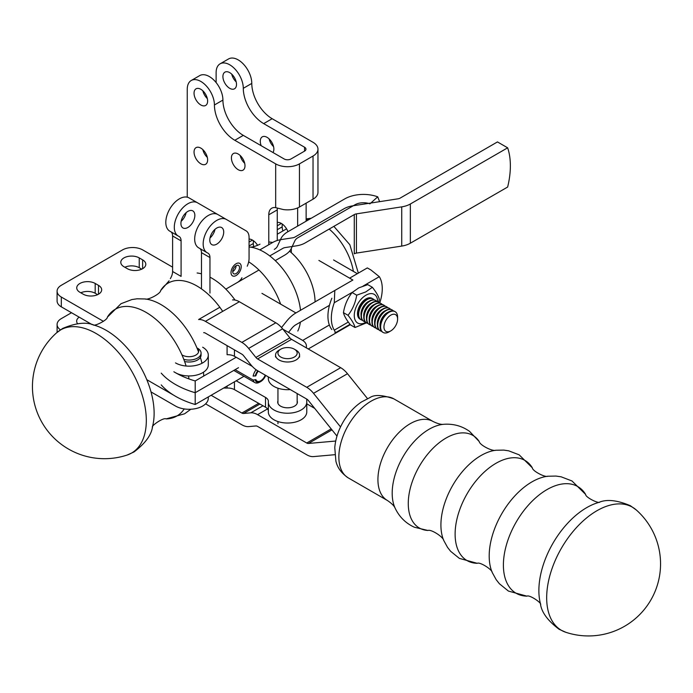 <?xml version="1.0" encoding="UTF-8"?>
<svg xmlns="http://www.w3.org/2000/svg" width="693" height="693" viewBox="0 0 693 693"><rect width="100%" height="100%" fill="white"/><g stroke="black" fill="none" stroke-linecap="round" stroke-linejoin="round"><path stroke-width="1.04" d="M288.531 332.389L291.675 328.473A12.006 6.93 -60 0 1 295.92 324.714L329.452 305.327M261.937 293.347L295.92 312.941L352.876 280.024L318.893 260.421M295.92 312.941A26.421 15.246 120 0 0 286.581 321.231L281.523 327.529M236.192 357.276L195.201 380.959L195.201 392.723L238.522 367.688L195.201 392.723A76.854 44.369 180 0 1 161.218 373.129A76.854 44.369 0 0 0 195.201 392.723L195.201 404.495L243.979 376.299M195.201 380.959A76.854 44.369 180 0 1 173.865 371.76M350.286 324.679L308.255 348.969M329.348 325.008L302.676 340.428M161.218 384.892A76.854 44.369 0 0 0 195.201 404.495M314.726 408.411L306.774 403.82M335.724 441.034L308.428 443.468L331.973 429.868M267.541 408.913L257.597 414.657L306.73 443.018A4.808 2.772 -120 0 0 308.428 443.468M257.597 414.657A19.213 11.097 -120 0 0 250.805 412.829L243.555 413.478L259.901 404.045M258.645 403.335L241.857 413.028A4.808 2.772 -120 0 0 243.555 413.478M241.857 413.028L211.131 395.287M334.788 454.703L313.522 456.6A19.213 11.097 -120 0 1 306.73 454.781L257.597 426.42A4.808 2.772 60 0 0 255.899 425.961L248.648 426.611A19.213 11.097 60 0 1 241.857 424.792L205.604 403.863M203.699 332.657A4.808 2.772 60 0 1 205.397 333.116L241.857 354.166A4.808 2.772 60 0 1 243.555 355.674L250.805 364.691A19.213 11.097 -120 0 0 257.597 370.712L306.73 399.073A4.808 2.772 60 0 1 308.428 400.58L336.98 436.096M232.562 299.922A19.213 11.097 60 0 1 239.354 301.741L205.397 321.353L241.857 342.403L275.823 322.791A19.213 11.097 -120 0 1 282.614 328.811L289.865 337.829A4.808 2.772 -120 0 0 291.562 339.336L340.687 367.697A19.213 11.097 60 0 1 347.488 373.718L313.522 393.329L340.532 426.931M313.522 393.329A19.213 11.097 -120 0 0 306.73 387.309L257.597 358.948L291.562 339.336M241.857 342.403A19.213 11.097 60 0 1 248.648 348.423L255.899 357.441A4.808 2.772 -120 0 0 257.597 358.948M205.397 321.353A19.213 11.097 -120 0 0 198.596 319.534L219.828 307.268M275.823 322.791L239.354 301.741M367.489 398.596L347.488 373.718M277.261 234.13L278.499 233.498M376.065 328.118A12.006 6.93 -60 0 1 374.757 327.642A12.006 6.93 -60 0 1 373.025 317.671A12.006 6.93 -60 0 1 381.297 307.146A12.006 6.93 -60 0 1 386.763 306.834A12.006 6.93 -60 0 1 387.829 307.727M367.914 323.414A12.006 6.93 -60 0 1 366.606 322.938A12.006 6.93 -60 0 1 364.864 312.967A12.006 6.93 -60 0 1 373.137 302.443A12.006 6.93 -60 0 1 378.603 302.131A12.006 6.93 -60 0 1 379.677 303.023M378.43 302.035A12.006 6.93 120 0 0 378.265 301.94A12.006 6.93 120 0 0 372.799 302.243A12.006 6.93 120 0 0 364.527 312.777A12.006 6.93 120 0 0 366.268 322.739A12.006 6.93 120 0 0 366.432 322.834M391.216 314.908A9.65 5.57 120 0 0 383.965 326.715A9.65 5.57 120 0 0 390.783 330.899A9.65 5.57 120 0 0 397.609 319.075A9.65 5.57 120 0 0 391.216 314.908M372.99 298.9A12.006 6.93 120 0 0 372.825 298.804A12.006 6.93 120 0 0 367.359 299.107A12.006 6.93 120 0 0 359.095 309.641A12.006 6.93 120 0 0 360.828 319.603A12.006 6.93 120 0 0 361.001 319.698M386.59 306.739A12.006 6.93 120 0 0 386.417 306.644A12.006 6.93 120 0 0 380.951 306.947A12.006 6.93 120 0 0 372.687 317.481A12.006 6.93 120 0 0 374.419 327.442A12.006 6.93 120 0 0 374.592 327.538M362.474 320.279A12.006 6.93 -60 0 1 361.166 319.802A12.006 6.93 -60 0 1 359.433 309.832A12.006 6.93 -60 0 1 367.697 299.307A12.006 6.93 -60 0 1 373.163 298.995A12.006 6.93 -60 0 1 374.237 299.887M378.785 329.686A12.006 6.93 -60 0 1 377.477 329.21A12.006 6.93 -60 0 1 375.745 319.239A12.006 6.93 -60 0 1 384.009 308.714A12.006 6.93 -60 0 1 389.475 308.402A12.006 6.93 -60 0 1 390.549 309.295M389.301 308.307A12.006 6.93 120 0 0 389.137 308.212A12.006 6.93 120 0 0 383.671 308.515A12.006 6.93 120 0 0 375.407 319.049A12.006 6.93 120 0 0 377.139 329.01A12.006 6.93 120 0 0 377.313 329.106M392.021 309.875A12.006 6.93 120 0 0 391.857 309.78A12.006 6.93 120 0 0 386.391 310.083A12.006 6.93 120 0 0 378.118 320.616A12.006 6.93 120 0 0 379.859 330.578A12.006 6.93 120 0 0 380.033 330.674M383.87 305.171A12.006 6.93 120 0 0 383.697 305.076A12.006 6.93 120 0 0 378.239 305.379A12.006 6.93 120 0 0 369.967 315.913A12.006 6.93 120 0 0 371.699 325.875A12.006 6.93 120 0 0 371.872 325.97M381.505 331.254A12.006 6.93 -60 0 1 380.197 330.778A12.006 6.93 -60 0 1 378.465 320.807A12.006 6.93 -60 0 1 386.729 310.282A12.006 6.93 -60 0 1 392.195 309.97A12.006 6.93 -60 0 1 393.269 310.862M373.354 326.55A12.006 6.93 -60 0 1 372.037 326.074A12.006 6.93 -60 0 1 370.305 316.103A12.006 6.93 -60 0 1 378.577 305.578A12.006 6.93 -60 0 1 384.043 305.266A12.006 6.93 -60 0 1 385.109 306.159M394.837 311.512A12.006 6.93 120 0 0 394.577 311.348A12.006 6.93 120 0 0 389.111 311.651A12.006 6.93 120 0 0 380.838 322.184A12.006 6.93 120 0 0 382.579 332.146A12.006 6.93 120 0 0 382.857 332.293M397.609 319.075L397.6 317.143A12.006 6.93 120 0 0 395.114 311.659A12.006 6.93 120 0 0 389.648 311.963A12.006 6.93 120 0 0 381.384 322.496A12.006 6.93 120 0 0 383.116 332.458A12.006 6.93 120 0 0 389.111 331.869L390.783 330.899M381.15 303.603A12.006 6.93 120 0 0 380.985 303.508A12.006 6.93 120 0 0 375.519 303.811A12.006 6.93 120 0 0 367.247 314.345A12.006 6.93 120 0 0 368.979 324.307A12.006 6.93 120 0 0 369.152 324.402M370.634 324.982A12.006 6.93 -60 0 1 369.326 324.506A12.006 6.93 -60 0 1 367.585 314.535A12.006 6.93 -60 0 1 375.857 304.01A12.006 6.93 -60 0 1 381.323 303.699A12.006 6.93 -60 0 1 382.389 304.591M375.71 300.467A12.006 6.93 120 0 0 375.545 300.372A12.006 6.93 120 0 0 370.079 300.675A12.006 6.93 120 0 0 361.807 311.209A12.006 6.93 120 0 0 363.548 321.171A12.006 6.93 120 0 0 363.721 321.266M365.194 321.847A12.006 6.93 -60 0 1 363.886 321.37A12.006 6.93 -60 0 1 362.153 311.4A12.006 6.93 -60 0 1 370.417 300.875A12.006 6.93 -60 0 1 375.883 300.563A12.006 6.93 -60 0 1 376.957 301.455M565.86 632.302L559.069 629.261C547.591 620.573 541.372 612.014 540.419 603.577A67.732 39.103 120 0 1 598.821 502.416C606.6 499.021 617.125 500.121 630.379 505.717L636.408 510.083A71.058 41.026 120 0 0 636.391 510.057A71.058 41.026 120 0 0 561.382 548.267A71.058 41.026 120 0 0 565.86 632.302A71.058 41.026 120 0 0 565.921 632.319M331.869 329.599A36.027 20.79 -60 0 1 331.869 298.224M334.806 290.471L334.286 302.711A36.027 20.79 120 0 0 334.286 330.163L335.577 332.666L334.936 332.397M379.703 303.032A36.027 20.79 120 0 0 379.322 276.68L370.937 269.984L367.316 267.922A36.027 20.79 -60 0 1 368 268.295L370.937 269.984M367.316 267.922L349.627 278.144M294.352 349.185L296.05 350.164A12.006 6.93 180 0 1 299.567 355.067A12.006 6.93 180 0 1 295.192 360.421A12.006 6.93 180 0 1 282.432 361.339A12.006 6.93 180 0 1 275.545 355.067A12.006 6.93 180 0 1 279.062 350.164L280.76 349.185A9.607 5.544 0 0 0 280.76 357.034A9.607 5.544 0 0 0 294.352 357.034A9.607 5.544 0 0 0 294.352 349.185A9.607 5.544 0 0 0 281.445 348.83A9.607 5.544 0 0 0 280.76 349.185M197.566 348.215A12.006 6.93 180 0 1 201.083 353.118A12.006 6.93 180 0 1 183.784 359.346M201.083 353.118L201.083 355.076A12.006 6.93 180 0 1 184.598 361.512M181.93 354.859A9.607 5.544 0 0 0 195.019 355.509A9.607 5.544 0 0 0 196.977 348.007M354.998 327.494L350.415 324.852C346.457 319.845 344.135 315.774 343.442 312.647L348.025 315.298C351.992 320.305 354.314 324.376 354.998 327.494L366.476 322.86M360.421 319.334A12.006 6.93 -60 0 1 358.125 309.537A12.006 6.93 -60 0 1 366.51 298.622A12.006 6.93 -60 0 1 372.384 298.579M365.739 322.375A16.571 9.563 -60 0 1 354.279 314.908A16.571 9.563 -60 0 1 366.718 294.785A16.571 9.563 -60 0 1 377.685 301.663M343.442 312.647C344.698 305.007 347.591 298.302 352.122 292.541L358.74 287.89L367.775 284.632L372.366 287.283L365.748 291.935L356.713 295.183C355.448 302.832 352.555 309.537 348.025 315.298M356.713 295.183L352.122 292.541M378.776 302.235L379.331 299.48C378.647 296.361 376.325 292.29 372.366 287.283M368.087 298.778A10.551 6.09 120 0 0 365.852 299.497A10.551 6.09 120 0 0 358.437 315.514M175.502 372.704A19.213 11.097 0 0 0 196.44 375.104A19.213 11.097 0 0 0 208.298 364.856L208.298 355.059A19.213 11.097 0 0 0 202.659 347.21M172.6 267.151L142.793 249.956A14.414 8.316 0 0 0 122.418 249.965L61.313 285.282A14.414 8.316 0 0 0 57.095 291.164L57.095 300.97A14.414 8.316 0 0 0 61.322 306.852L92.178 324.653M124.853 267.247A10.811 6.237 180 0 1 139.241 267.706L141.744 269.153M97.609 294.655L95.192 293.26A10.811 6.237 0 0 0 80.804 292.801M57.095 291.164A14.414 8.316 0 0 0 61.322 297.046L103.43 321.335M175.502 362.907A19.213 11.097 0 0 0 196.44 365.306A19.213 11.097 0 0 0 208.298 355.059M208.298 396.924L208.298 398.198A19.213 11.097 180 0 1 196.44 408.446A19.213 11.097 180 0 1 175.502 406.046L151.022 391.926M60.438 329.825A14.414 8.316 180 0 1 57.095 324.497A14.414 8.316 180 0 1 61.313 318.615L71.509 312.725M173.865 395.296L146.803 379.686M77.555 323.648A10.811 6.237 180 0 1 76.654 321.162A10.811 6.237 180 0 1 79.184 317.151M95.192 283.454A10.811 6.237 0 0 0 83.411 282.112A10.811 6.237 0 0 0 76.741 287.872A10.811 6.237 0 0 0 79.912 292.29L83.229 294.196A10.811 6.237 0 0 0 95.002 295.547A10.811 6.237 0 0 0 101.672 289.787A10.811 6.237 0 0 0 98.501 285.369L95.192 283.454L95.192 293.26M142.637 259.866A10.811 6.237 180 0 1 145.807 264.276A10.811 6.237 180 0 1 139.137 270.045A10.811 6.237 180 0 1 127.356 268.693L123.96 266.736A10.811 6.237 180 0 1 120.79 262.318A10.811 6.237 180 0 1 127.46 256.549A10.811 6.237 180 0 1 139.241 257.9L142.637 259.866L142.637 268.693M306.765 402.235L306.765 411.833A19.213 11.097 180 0 1 306.774 411.937A19.213 11.097 180 0 1 287.552 423.033A19.213 11.097 180 0 1 268.338 411.937L268.338 402.131A19.213 11.097 180 0 1 268.364 401.619A9.607 5.544 0 0 0 268.373 401.368A9.607 5.544 0 0 0 265.497 397.41L236.192 380.803M268.338 410.724A9.607 5.544 0 0 0 265.497 407.207L234.442 389.622A9.607 5.544 0 0 0 227.087 388.045A19.213 11.097 180 0 1 223.735 388.002M306.722 399.064L306.765 402.027A19.213 11.097 180 0 1 306.774 402.131A19.213 11.097 180 0 1 287.552 413.227A19.213 11.097 180 0 1 268.338 402.131M277.945 400.883A9.849 5.683 0 0 0 277.711 402.131A9.849 5.683 0 0 0 287.647 407.813A9.849 5.683 0 0 0 297.401 402.131A9.849 5.683 0 0 0 297.158 400.883M290.28 389.579A19.213 11.097 180 0 1 268.338 378.603L268.338 376.914M268.338 377.39A9.607 5.544 0 0 0 268.217 376.845M252.278 366.389L234.442 356.289A9.607 5.544 0 0 0 227.087 354.712L227.087 345.642M282.995 329.279A14.414 8.316 180 0 1 283.749 329.686L302.079 340.064A14.414 8.316 180 0 1 306.393 345.92L306.427 347.912M216.753 228.049A9.849 5.683 120 0 0 211.833 233.246A9.849 5.683 120 0 0 211.833 244.62A9.849 5.683 120 0 0 221.673 238.929A9.849 5.683 120 0 0 221.673 227.564A9.849 5.683 120 0 0 216.753 228.049A9.849 5.683 120 0 0 211.833 233.246A9.849 5.683 120 0 0 211.833 244.62A9.849 5.683 120 0 0 221.673 238.929A9.849 5.683 120 0 0 221.673 227.564A9.849 5.683 120 0 0 216.753 228.049A9.849 5.683 120 0 0 211.833 233.246A9.849 5.683 120 0 0 211.833 244.62A9.849 5.683 120 0 0 221.673 238.929A9.849 5.683 120 0 0 221.673 227.564A9.849 5.683 120 0 0 216.753 228.049M236.114 263.738A7.207 4.158 120 0 0 232.51 267.541A7.207 4.158 120 0 0 232.51 275.866A7.207 4.158 120 0 0 239.717 271.699A7.207 4.158 120 0 0 239.717 263.383A7.207 4.158 120 0 0 236.114 263.738A7.207 4.158 120 0 0 232.51 267.541A7.207 4.158 120 0 0 232.51 275.866A7.207 4.158 -60 0 1 232.51 267.541A7.207 4.158 -60 0 1 239.717 263.383A7.207 4.158 -60 0 1 240.662 269.664A7.207 4.158 -60 0 1 232.51 275.866A7.207 4.158 120 0 0 239.717 271.699A7.207 4.158 120 0 0 239.717 263.383A7.207 4.158 120 0 0 236.114 263.738A7.207 4.158 120 0 0 232.51 267.541A7.207 4.158 120 0 0 232.51 275.866A7.207 4.158 120 0 0 239.717 271.699A7.207 4.158 120 0 0 239.717 263.383A7.207 4.158 120 0 0 236.114 263.738M247.219 266.207A14.414 8.316 120 0 0 249.064 258.394A14.414 8.316 120 0 1 247.219 266.207A14.414 8.316 120 0 0 249.064 258.394L249.064 237.43A14.414 8.316 120 0 0 246.076 230.83L226.36 219.447A19.213 11.097 120 0 0 207.146 230.544A19.213 11.097 120 0 0 207.146 252.728A19.213 11.097 120 0 0 207.692 253.014A9.607 5.544 -60 0 1 207.969 253.153A9.607 5.544 -60 0 1 209.962 257.553L209.962 293.07M226.36 219.447L217.871 214.544L226.36 219.447A19.213 11.097 120 0 0 207.146 230.544A19.213 11.097 120 0 0 207.146 252.728A19.213 11.097 120 0 1 207.146 230.544A19.213 11.097 120 0 1 226.36 219.447L246.076 230.83A14.414 8.316 120 0 1 249.064 237.43L249.064 258.394L249.064 237.43A14.414 8.316 120 0 0 246.076 230.83L217.871 214.544A19.213 11.097 120 0 0 198.657 225.641A19.213 11.097 120 0 0 198.657 247.825L207.146 252.728A19.213 11.097 120 0 0 207.692 253.014A9.607 5.544 -60 0 1 207.969 253.153A9.607 5.544 -60 0 1 209.962 257.553L201.472 252.65L201.472 288.167M215.003 229.322A9.849 5.683 -60 0 1 210.014 237.959A9.849 5.683 -60 0 0 215.003 229.322A9.849 5.683 -60 0 1 210.014 237.959M199.922 248.553A9.607 5.544 -60 0 1 201.472 252.65A9.607 5.544 -60 0 0 199.922 248.553A9.607 5.544 -60 0 1 201.472 252.65L209.962 257.553L201.472 252.65M187.881 211.382A9.849 5.683 120 0 0 182.961 216.58A9.849 5.683 120 0 0 182.961 227.945A9.849 5.683 120 0 0 192.81 222.262A9.849 5.683 120 0 0 192.81 210.889A9.849 5.683 120 0 0 187.881 211.382M217.507 214.354A14.414 8.316 120 0 0 217.212 214.163L197.488 202.78A19.213 11.097 120 0 0 178.274 213.877A19.213 11.097 120 0 0 178.274 236.062A19.213 11.097 120 0 0 178.829 236.339A9.607 5.544 -60 0 1 179.097 236.486A9.607 5.544 -60 0 1 181.09 240.878L181.09 276.394L172.6 271.5A9.607 5.544 -60 0 1 170.331 278.647M197.488 202.78L188.998 197.877A19.213 11.097 120 0 0 169.785 208.974A19.213 11.097 120 0 0 169.785 231.159L178.274 236.062M186.131 212.647A9.849 5.683 -60 0 1 181.142 221.284M171.05 231.886A9.607 5.544 -60 0 1 172.6 235.975L172.6 271.5M236.114 265.696A4.808 2.772 -60 0 1 232.718 271.587M234.581 274.004A4.808 2.772 -60 0 1 233.714 273.778A4.808 2.772 -60 0 1 233.714 268.234A4.808 2.772 -60 0 1 238.513 265.462A4.808 2.772 -60 0 1 238.86 270.339A4.808 2.772 -60 0 1 234.581 274.004M207.146 252.728L198.657 247.825A19.213 11.097 120 0 1 198.657 225.641A19.213 11.097 120 0 1 217.871 214.544A19.213 11.097 120 0 0 198.657 225.641A19.213 11.097 120 0 0 198.657 247.825L207.146 252.728A19.213 11.097 120 0 0 207.692 253.014A9.607 5.544 -60 0 1 207.969 253.153A9.607 5.544 -60 0 1 209.962 257.553M297.973 237.673L354.972 204.764A12.006 6.93 180 0 1 369.941 203.837L377.72 196.829A26.421 15.255 180 0 0 344.776 198.882A26.421 15.255 180 0 1 377.72 196.829L379.599 201.672L377.72 196.829L369.941 203.837A12.006 6.93 180 0 0 354.972 204.764L297.973 237.673A12.006 6.93 180 0 0 294.871 240.783L291.311 248.44A26.421 15.255 180 0 1 284.476 255.275L275.242 260.611L284.476 255.275A26.421 15.255 180 0 0 291.311 248.44L291.311 252.668L291.311 248.44L294.871 240.783A12.006 6.93 180 0 1 297.973 237.673M287.786 231.791L344.776 198.882L287.786 231.791A26.421 15.255 0 0 0 280.951 238.626L277.391 246.292A12.006 6.93 0 0 1 274.281 249.393A12.006 6.93 0 0 0 277.391 246.292L280.951 238.626A26.421 15.255 0 0 1 287.786 231.791M258.965 270.01L225.831 289.137L258.965 270.01M241.935 277.737A19.213 11.097 180 0 1 236.963 282.709A19.213 11.097 180 0 0 241.935 277.737M269.759 255.925L282.952 248.311A4.808 2.772 180 0 1 285.1 247.592L296.535 245.824A19.213 11.097 0 0 0 305.145 242.948L354.279 214.587A4.808 2.772 180 0 1 356.427 213.868L401.732 206.861A19.213 11.097 0 0 0 410.351 203.993L410.351 243.208L507.648 187.032A76.854 44.369 120 0 0 507.648 147.817L410.351 203.993L410.351 243.208A19.213 11.097 180 0 1 401.732 246.084L356.427 253.092L356.427 213.868L401.732 206.861A19.213 11.097 0 0 0 410.351 203.993L507.648 147.817L497.461 141.926L400.156 198.103A4.808 2.772 0 0 1 398.007 198.822A4.808 2.772 0 0 0 400.156 198.103L497.461 141.926L507.648 147.817A76.854 44.369 120 0 1 507.648 187.032L410.351 243.208A19.213 11.097 180 0 1 401.732 246.084L356.427 253.092L356.427 213.868A4.808 2.772 180 0 0 354.279 214.587L305.145 242.948A19.213 11.097 0 0 1 296.535 245.824L285.1 247.592A4.808 2.772 180 0 0 282.952 248.311L269.759 255.925M352.702 205.83L398.007 198.822L352.702 205.83A19.213 11.097 0 0 0 344.092 208.706L294.958 237.067A4.808 2.772 0 0 1 292.81 237.786A4.808 2.772 0 0 0 294.958 237.067L344.092 208.706A19.213 11.097 0 0 1 352.702 205.83M281.375 239.553L292.81 237.786L281.375 239.553A19.213 11.097 180 0 0 272.756 242.429A19.213 11.097 180 0 1 281.375 239.553M259.814 249.896L272.756 242.429L259.814 249.896M354.279 253.803A4.808 2.772 180 0 1 356.427 253.092A4.808 2.772 180 0 0 354.279 253.803L354.279 214.587L354.279 253.803M146.318 420.512A71.058 41.026 -120 0 0 112.535 346.188A71.058 41.026 -120 0 0 56.609 332.805A71.058 41.026 -120 0 0 56.583 332.831L62.613 328.465C75.875 322.869 86.4 321.769 94.179 325.164A67.732 39.103 -120 0 1 154.123 413.297A67.732 39.103 -120 0 1 152.581 426.316C151.628 434.754 145.417 443.321 133.94 452.001L127.148 455.041A71.058 41.026 -120 0 0 146.318 420.512M265.211 375.104A7.207 4.158 120 0 1 257.129 381.124A7.207 4.158 120 0 1 255.925 379.617L253.136 380.05A9.607 5.544 120 0 0 254.911 382.614A9.607 5.544 120 0 0 259.71 382.138L260.733 381.548A8.169 4.712 120 0 0 265.705 375.389M256.089 369.741A9.607 5.544 120 0 0 253.136 376.126L255.925 375.693A7.207 4.158 120 0 1 258.298 371.119M253.136 380.05L235.126 369.655M255.215 380.024A8.169 4.712 120 0 0 260.733 381.548M257.805 370.824A8.169 4.712 120 0 0 255.215 376.108M216.121 82.571L216.121 72.626A19.213 11.097 60 0 1 220.105 63.825L228.595 58.931A19.213 11.097 60 0 1 243.399 64.077A19.213 11.097 60 0 1 251.784 83.411A28.82 16.641 -120 0 0 272.167 118.711L313.037 142.308A16.814 9.711 180 0 1 317.966 149.168L317.966 192.308A16.814 9.711 180 0 1 313.037 199.177L299.454 207.016A16.814 9.711 180 0 1 283.316 209.546L275.675 207.649A14.414 8.316 -120 0 0 271.751 208.203A14.414 8.316 -120 0 0 268.771 214.795L268.771 244.724M220.105 63.825A19.213 11.097 60 0 1 234.91 68.979A19.213 11.097 60 0 1 243.295 88.314A28.82 16.641 -120 0 0 263.678 123.614L304.548 147.211L304.548 151.135L290.965 158.974A4.808 2.772 180 0 1 284.165 158.974L243.295 135.378A28.82 16.641 60 0 1 222.921 100.078A19.213 11.097 -120 0 0 214.527 80.743A19.213 11.097 -120 0 0 199.723 75.598L191.233 80.501A19.213 11.097 -120 0 0 187.249 89.293L187.249 197.184M317.966 149.168A16.814 9.711 180 0 1 313.037 156.029L299.454 163.877A16.814 9.711 180 0 1 275.675 163.877L234.806 140.281A28.82 16.641 60 0 1 214.423 104.981A19.213 11.097 -120 0 0 206.038 85.646A19.213 11.097 -120 0 0 191.233 80.501M297.644 226.1L297.644 207.926M287.967 231.687A10.811 6.237 -120 0 0 277.261 222.436M236.504 84.39A9.607 5.544 -120 0 0 232.311 74.723A9.607 5.544 -120 0 0 224.904 72.15A9.607 5.544 -120 0 0 224.904 83.247A9.607 5.544 -120 0 0 234.511 88.791A9.607 5.544 -120 0 0 236.504 84.39M272.955 152.503A9.607 5.544 -120 0 0 273.865 149.108A9.607 5.544 -120 0 0 269.672 139.44A9.607 5.544 -120 0 0 262.266 136.859A9.607 5.544 -120 0 0 261.192 145.703M304.548 151.135A4.808 2.772 0 0 0 305.951 149.168A4.808 2.772 0 0 0 304.548 147.211M257.623 245.383A10.811 6.237 -120 0 0 249.064 239.05M200.84 89.293A9.607 5.544 -120 0 0 196.032 88.817A9.607 5.544 -120 0 0 194.049 93.217A9.607 5.544 -120 0 0 198.241 102.885A9.607 5.544 -120 0 0 205.639 105.457A9.607 5.544 -120 0 0 207.112 97.756A9.607 5.544 -120 0 0 200.84 89.293M200.84 148.12A9.607 5.544 -120 0 0 196.032 147.652A9.607 5.544 -120 0 0 194.049 152.044A9.607 5.544 -120 0 0 198.241 161.712A9.607 5.544 -120 0 0 205.639 164.284A9.607 5.544 -120 0 0 207.112 156.592A9.607 5.544 -120 0 0 200.84 148.12M238.201 154.011A9.607 5.544 -120 0 0 233.394 153.534A9.607 5.544 -120 0 0 231.41 157.926A9.607 5.544 -120 0 0 235.603 167.593A9.607 5.544 -120 0 0 243 170.175A9.607 5.544 -120 0 0 244.473 162.474A9.607 5.544 -120 0 0 238.201 154.011M277.373 208.221A14.414 8.316 -120 0 0 277.261 209.892L277.261 240.497M253.317 240.644L253.317 243.529A10.811 6.237 -120 0 0 253.733 246.647M207.328 98.579A9.607 5.544 60 0 1 202.841 90.792M207.328 157.406A9.607 5.544 60 0 1 202.841 149.627M244.69 163.288A9.607 5.544 60 0 1 240.202 155.509M273.562 146.621A9.607 5.544 60 0 1 269.075 138.843M236.2 81.913A9.607 5.544 60 0 1 231.713 74.125M282.19 223.969L282.19 226.862A10.811 6.237 -120 0 0 282.891 230.968M306.133 221.197L306.133 203.162M250.805 412.829L262.993 405.795M331.185 428.889L306.73 443.018M306.73 387.309L340.687 367.697M289.865 337.829L255.899 357.441M282.614 328.811L248.648 348.423M382.623 309.121A9.927 5.726 120 0 0 382.051 309.381A9.927 5.726 120 0 0 374.67 322.921M374.471 304.418A9.927 5.726 120 0 0 373.891 304.677A9.927 5.726 120 0 0 366.51 318.217M385.343 310.689A9.927 5.726 120 0 0 384.771 310.949A9.927 5.726 120 0 0 377.382 324.489M369.031 301.282A9.927 5.726 120 0 0 368.459 301.542A9.927 5.726 120 0 0 361.07 315.081M366.311 299.714A9.927 5.726 120 0 0 365.739 299.974A9.927 5.726 120 0 0 358.359 313.513M371.751 302.85A9.927 5.726 120 0 0 371.179 303.11A9.927 5.726 120 0 0 363.79 316.649M388.063 312.257A9.927 5.726 120 0 0 387.491 312.517A9.927 5.726 120 0 0 380.102 326.056M379.903 307.553A9.927 5.726 120 0 0 379.331 307.813A9.927 5.726 120 0 0 371.95 321.353M377.191 305.985A9.927 5.726 120 0 0 376.611 306.245A9.927 5.726 120 0 0 369.23 319.785M427.936 530.466C431.081 529.088 443.182 536.815 443.763 540.505A56.731 32.753 120 0 1 452.659 485.481A56.731 32.753 120 0 1 495.859 450.251C492.368 451.602 479.625 444.984 479.244 441.571A53.465 30.864 120 0 0 419.352 466.242A53.465 30.864 120 0 0 427.928 530.466A53.465 30.864 120 0 0 427.936 530.466L414.414 527.243C405.829 523.345 399.419 517.03 395.183 508.29A52.209 30.145 120 0 0 395.192 508.307M443.685 424.298A52.209 30.145 120 0 0 443.667 424.298A52.209 30.145 120 0 0 402.997 456.817A52.209 30.145 120 0 0 395.183 508.29C394.308 506.003 391.701 503.395 387.37 500.467A45.625 26.343 120 0 1 387.37 447.791A45.625 26.343 120 0 1 432.986 421.448C437.69 423.735 441.25 424.688 443.667 424.298C453.283 423.605 461.902 425.952 469.533 431.358L479.244 441.571M432.986 421.448L393.927 398.899A45.625 26.343 120 0 0 348.302 425.242A45.625 26.343 120 0 0 348.302 477.919L387.37 500.467M547.799 476.23A60.508 34.936 120 0 0 501.723 513.808A60.508 34.936 120 0 0 492.229 572.496L496.179 579.669L499.393 583.74L508.419 591.068L526.957 596.162A61.616 35.577 120 0 1 516.155 522.132A61.616 35.577 120 0 1 585.663 494.464L571.985 480.968L561.122 476.81L555.985 476.065L547.799 476.23C545.4 477.702 532.354 471.032 532.337 467.836A57.84 33.394 120 0 0 467.091 493.814A57.84 33.394 120 0 0 477.226 563.305C480.006 561.711 492.299 569.681 492.229 572.496M348.319 322.054L334.286 330.163M334.286 302.711L352.546 292.151M363.106 286.053L379.322 276.68M61.322 297.046L61.322 306.852M139.241 257.9L139.241 267.706M98.501 285.369L98.501 294.196M265.497 407.207L265.497 397.41M234.442 389.622L234.442 381.817M227.087 388.045L227.087 386.062M234.442 356.289L234.442 349.887M181.09 240.878L172.6 235.975M354.972 205.483L354.972 204.764L354.972 205.483M401.732 246.084L401.732 206.861L401.732 246.084M280.613 304.123A53.465 30.873 -120 0 0 248.674 261.833M300.502 310.291A52.209 30.145 -120 0 0 249.324 247.037A52.209 30.145 -120 0 0 249.298 247.037C251.741 247.427 255.301 246.474 259.996 244.187M297.808 331.029A52.209 30.145 -120 0 0 300.381 322.132M315.064 301.879A45.625 26.343 -120 0 0 289.553 251.161M272.67 242.481A45.625 26.343 -120 0 0 268.771 242.048M353.387 271.387A45.625 26.343 -120 0 0 329.175 229.08M308.983 219.551A45.625 26.343 -120 0 0 306.133 219.542M235.066 300.069A56.731 32.753 -120 0 0 209.962 277.174M201.472 273.83A56.731 32.753 -120 0 0 197.133 272.99M203.742 376.03A60.508 34.936 -120 0 0 203.456 372.219M201.958 363.288A60.508 34.936 -120 0 0 200.39 357.397M198.57 352.009A60.508 34.936 -120 0 0 145.192 298.969L137.006 298.804L131.869 299.558L121.015 303.707L107.328 317.212A61.616 35.577 -120 0 1 147.626 313.305A61.616 35.577 -120 0 1 186.096 366.017M188.972 378.932A61.616 35.577 -120 0 0 188.505 375.944M190.835 409.242L184.572 413.808L166.043 418.91A61.616 35.577 -120 0 0 184.225 408.931M222.696 311.365A57.84 33.394 -120 0 0 160.646 290.575C160.637 293.78 147.592 300.441 145.192 298.969M313.037 156.029L313.037 199.177M251.784 83.411L243.295 88.314M299.454 163.877L299.454 207.016M275.675 163.877L275.675 207.649M272.167 118.711L263.678 123.614M234.806 140.281L243.295 135.378M214.423 104.981L222.921 100.078M268.771 214.795L277.261 209.892M282.19 226.862L277.261 229.704M281.341 223.423L277.261 225.779M249.064 242.056L252.469 240.099M249.064 245.98L253.317 243.529M333.567 259.962L357.363 273.683M382.579 332.146L383.116 332.458M394.577 311.348L395.114 311.659M393.927 398.899C382.501 394.845 374.489 394.421 369.88 397.609L361.374 402.027C354.088 407.008 348.007 413.66 343.139 421.994C338.331 430.301 335.542 438.834 334.771 447.6L335.897 461.114C337.361 467.697 341.493 473.293 348.302 477.919M495.859 450.251L503.716 450.095L508.662 450.814L519.144 454.825L532.337 467.836M443.763 540.505L447.548 547.392L450.649 551.316L459.364 558.385L477.226 563.305M565.999 632.345A72.055 72.055 0 0 0 636.33 510.005M599.74 502.208C598.154 503.638 585.325 497.202 585.663 494.464M540.705 604.478C541.146 602.39 529.157 594.507 526.957 596.162M350.008 324.324L335.577 332.666M277.945 388.21L277.945 403.378M277.945 421.543L277.945 423.709M297.158 393.555L297.158 403.378M275.545 355.067L275.545 357.034M299.567 355.067L299.567 357.034M57.095 324.497L57.095 332.38M306.774 402.131L306.774 411.937M286.573 228.846L277.261 234.217M306.133 218.884L311.235 218.252M333.87 226.368L349.844 244.742L358.342 273.111M169.092 280.83L160.646 290.575M56.67 332.753A72.055 72.055 0 0 0 127.001 455.093M93.26 324.956C94.846 326.386 107.666 319.941 107.328 317.212M152.304 427.217C151.854 425.13 163.843 417.247 166.043 418.91M233.792 370.426L254.911 382.614"/></g></svg>
